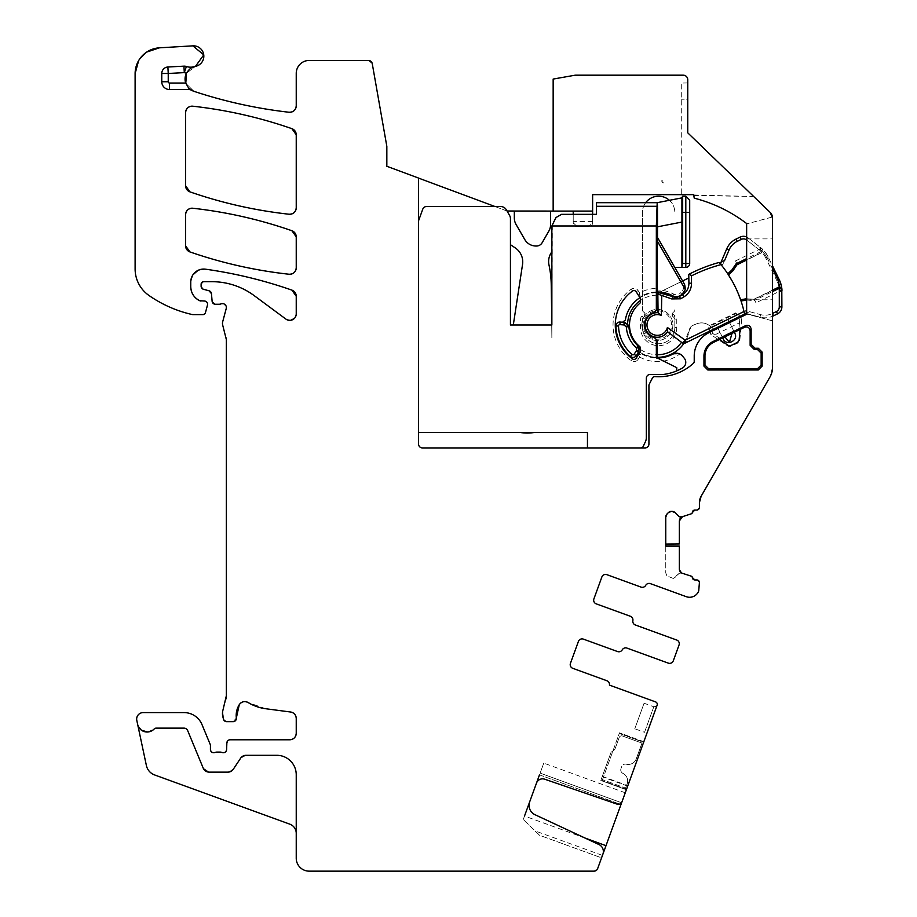 <?xml version="1.0" encoding="UTF-8"?>
<svg xmlns="http://www.w3.org/2000/svg" width="917" height="917" viewBox="0 0 917 917"><rect width="100%" height="100%" fill="white"/><g stroke="black" fill="none" stroke-linecap="round" stroke-linejoin="round"><path stroke-width="0.69" stroke-dasharray="4.58 3.44" d="M296.237 718.424L296.237 733.313A6.476 6.476 0 0 1 289.772 739.778L230.098 739.778L226.866 742.885L226.602 749.625A3.232 3.232 0 0 1 222.201 752.513L214.83 752.513A3.232 3.232 0 0 1 210.429 749.487L210.188 744.363L201.992 724.59C198.427 716.979 192.444 712.99 184.053 712.601L143.132 712.601C138.559 713.22 136.45 715.822 136.805 720.418L137.63 724.327A9.709 9.709 0 0 0 154.205 728.958L156.096 728.132A2.591 2.591 0 0 0 154.205 728.958L156.096 728.132L184.053 728.132L187.641 730.528A3.886 3.886 0 0 0 184.053 728.132L187.641 730.528L203.219 768.148A6.476 6.476 0 0 0 209.202 772.137L227.909 772.137A6.476 6.476 0 0 0 233.296 769.248L240.632 758.199L246.02 755.31A6.476 6.476 0 0 0 240.632 758.199L246.02 755.31L276.831 755.31C288.614 756.468 295.091 762.933 296.237 774.727L296.237 858.209A12.941 12.941 0 0 0 309.189 871.15L594.01 871.15L597.655 868.594L657.122 705.219A2.591 2.591 0 0 0 655.575 701.895L609.415 685.091A3.886 3.886 0 0 0 606.916 680.746L572.77 668.31A3.886 3.886 0 0 1 570.443 663.335L578.409 641.442A3.886 3.886 0 0 1 583.384 639.126L617.542 651.551A3.886 3.886 0 0 0 622.253 649.821A3.886 3.886 0 0 1 626.953 648.09L668.31 663.14A3.886 3.886 0 0 0 673.284 660.825L679.038 645.006A3.886 3.886 0 0 0 676.712 640.032L635.366 624.981A3.886 3.886 0 0 1 632.868 620.637A3.886 3.886 0 0 0 630.38 616.281L596.222 603.856A3.886 3.886 0 0 1 593.907 598.881L601.873 576.988A3.886 3.886 0 0 1 606.848 574.661L641.006 587.098A3.886 3.886 0 0 0 645.706 585.367A3.886 3.886 0 0 1 650.417 583.636L686.294 596.692A9.709 9.709 0 0 0 698.731 590.892L699.407 582.536L696.817 579.945L694.868 579.945A2.591 2.591 0 0 1 692.289 577.446L691.395 576.22L682.03 573.182L679.612 573.148L681.824 573.148M296.237 833.289L296.237 774.727A19.417 19.417 0 0 0 276.831 755.31C288.614 756.468 295.091 762.933 296.237 774.727L296.237 833.289A9.709 9.709 0 0 0 289.852 824.177L154.606 774.945A12.941 12.941 0 0 1 146.376 765.477L137.63 724.327L141.619 730.299M675.164 512.672L679.153 516.661L681.824 516.844L691.395 513.772L692.289 512.546A2.591 2.591 0 0 1 694.868 510.047L696.817 510.047L699.407 507.468L699.407 502.699A12.941 12.941 0 0 1 701.138 496.235L769.925 377.082L772.527 367.373L772.527 217.994A7.76 7.76 0 0 0 770.154 212.4L687.75 132.827L687.75 79.71C687.486 76.959 685.973 75.446 683.222 75.183L575.738 75.183L553.157 79.068L553.157 211.082L507.204 211.082L418.553 178.104L418.553 444.046A3.886 3.886 0 0 0 422.428 447.932L645.041 447.932A3.886 3.886 0 0 0 648.927 444.046L648.927 385.484A2.591 2.591 0 0 1 649.213 384.303L652.411 378.022A2.591 2.591 0 0 1 654.91 376.612A51.765 51.765 0 0 0 693.378 363.361A2.591 2.591 0 0 0 694.226 361.436L694.226 356.037A25.882 25.882 0 0 1 708.761 332.768L746.644 314.29L746.644 223.542A146.25 146.25 0 0 0 694.226 198.164M602.033 780.883L619.514 732.843L602.033 780.883L626.357 789.743L627.675 786.133L626.804 788.528L626.357 789.743L602.033 780.883M687.75 99.128L687.75 82.943L681.285 83.057L681.285 191.068L681.285 83.057L687.75 82.943L687.75 99.128L681.285 99.242L687.75 99.128L687.75 132.827L754.794 197.568A3.886 3.886 0 0 0 752.169 196.479A3.886 3.886 0 0 1 754.794 197.568M693.814 195.459L752.169 196.479L681.285 194.645L681.285 191.068L681.285 194.645L693.699 194.645L693.814 195.459M687.75 79.71C687.486 76.959 685.973 75.446 683.222 75.183M679.337 546.051L679.337 569.01L682.03 573.182M679.612 573.148L673.261 578.455L666.865 575.853L665.753 572.884L665.753 546.154M666.865 575.853L665.753 572.884L665.753 517.108M668.31 512.672L667.083 513.898M745.75 310.657L728.018 319.299L729.153 321.626L746.014 313.408L759.964 317.144L760.64 314.646A16.827 16.827 0 0 0 772.366 313.511A16.827 16.827 0 0 1 760.64 314.646L745.75 310.657L746.014 313.408L749.567 311.677L760.64 314.646L759.964 317.144A19.417 19.417 0 0 0 772.527 316.285L772.527 265.907L768.056 256.737A25.882 25.882 0 0 0 760.732 247.693C762.772 248.874 765.214 251.888 768.056 256.737L772.527 265.907M772.458 216.985L749.327 223.186A10.351 10.351 0 0 1 746.644 223.542A10.351 10.351 0 0 0 749.327 223.186L772.458 216.985L772.527 217.994A7.76 7.76 0 0 0 772.458 216.985A7.76 7.76 0 0 1 772.527 217.994L772.527 320.87L749.327 314.646A10.351 10.351 0 0 0 746.644 314.29A10.351 10.351 0 0 1 749.327 314.646L772.527 320.87M592.623 211.082L553.157 211.082M573.217 211.082L573.217 222.728A3.886 3.886 0 0 0 577.091 226.614L588.748 226.614A3.886 3.886 0 0 0 592.623 222.728L592.623 214.326M573.217 214.326L573.217 222.728L577.091 226.614L588.748 226.614L592.623 222.728L592.623 194.645M699.407 582.536A2.591 2.591 0 0 0 696.817 579.945A2.591 2.591 0 0 1 699.407 582.536M692.404 578.123L692.289 577.446A1.295 1.295 0 0 0 691.395 576.22A1.295 1.295 0 0 1 692.289 577.446A2.591 2.591 0 0 0 694.868 579.945M679.153 573.331L673.261 578.455L666.854 575.853L665.753 572.884M679.337 543.941L665.753 543.873L679.337 543.873L679.337 520.982M694.868 510.047A2.591 2.591 0 0 0 692.289 512.546A1.295 1.295 0 0 1 691.395 513.772A1.295 1.295 0 0 0 692.289 512.546L692.404 511.869M696.817 510.047A2.591 2.591 0 0 0 699.407 507.468A2.591 2.591 0 0 1 696.817 510.047M769.925 377.082A19.417 19.417 0 0 0 772.527 367.373A19.417 19.417 0 0 1 769.925 377.082M575.738 75.183A6.476 6.476 0 0 0 574.615 75.286A6.476 6.476 0 0 1 575.738 75.183M495.065 206.554L507.032 211.013M372.256 63.663L368.439 60.453L372.256 63.663L386.836 146.365L386.836 166.275L418.553 178.104M368.439 60.453L309.189 60.453C301.326 61.221 297.005 65.543 296.237 73.394L296.237 105.822M309.189 60.453C301.326 61.221 297.005 65.543 296.237 73.394M193.934 91.322L185.796 83.332L193.934 91.322M186.438 73.245L195.493 66.345L186.438 73.245M192.868 45.85L159.466 47.822M146.686 52.086L138.616 60.648L146.686 52.086M135.108 73.658L135.108 268.933C135.395 280.04 140.014 288.901 148.978 295.48C162.068 304.559 176.373 310.874 191.882 314.462L202.944 314.623L205.442 312.697L207.471 305.097C207.758 302.725 206.715 301.372 204.353 301.028L201.11 301.028M135.108 268.933C135.395 280.04 140.014 288.901 148.978 295.48C162.068 304.559 176.373 310.874 191.882 314.462L193.327 314.623M202.944 314.623L205.442 312.697M207.471 305.097C207.758 302.725 206.715 301.372 204.353 301.028M190.759 286.643L190.759 282L192.983 274.745L190.759 282M198.003 270.389L205.5 269.185L198.003 270.389M296.237 296.237L296.237 313.912L294.426 318.405L296.237 313.912M285.921 319.105L290.609 320.32L285.921 319.105L254.204 295.641C241.584 286.459 227.473 281.806 211.861 281.679L203.7 281.679L201.11 284.27L201.11 286.173L203.517 289.302L209.065 290.792M254.204 295.641C241.584 286.459 227.473 281.806 211.861 281.679M203.7 281.679L201.11 284.27M201.11 286.173L203.517 289.302M211.46 293.635L212.125 301.315L215.346 304.261L224.012 303.928L218.888 304.261M212.125 301.315L215.346 304.261M226.235 308.502L225.891 305.648L226.235 308.502L222.693 321.741L222.693 325.099L226.132 337.937M222.693 321.741L222.693 325.099M226.35 339.611L226.35 695.739M225.914 699.086L222.911 710.285L223.519 719.26L226.648 721.668L233.124 721.668L236.334 718.034L233.124 721.668M222.911 710.285L222.911 716.991M223.519 719.26L226.648 721.668M265.735 708.738L248.14 702.548L265.735 708.738L290.62 712.016M296.237 236.838L296.237 267.81M185.578 245.802L185.578 214.67M296.237 134.776L296.237 207.804M185.578 185.75L185.578 112.631M645.052 313.499L644.376 316.606A2.591 2.591 0 0 0 644.376 312.64L643.379 311.803L644.376 312.64A2.591 2.591 0 0 1 645.052 313.499L642.129 315.952A4.528 4.528 0 0 0 640.513 319.425L640.513 327.564A18.122 18.122 0 0 0 658.635 345.686A18.122 18.122 0 0 0 676.757 327.564L676.757 319.425A4.528 4.528 0 0 0 675.13 315.952L673.892 317.442A2.591 2.591 0 0 1 674.809 319.425L676.757 319.425M643.379 311.803A2.591 2.591 0 0 1 642.45 309.82A2.591 2.591 0 0 0 643.379 311.803M669.41 200.307A16.174 16.174 0 0 1 674.809 212.377A16.174 16.174 0 0 0 658.635 196.192A16.174 16.174 0 0 0 642.45 212.377L642.45 309.82L642.45 212.377A16.174 16.174 0 0 1 645.683 202.68M674.809 309.82A2.591 2.591 0 0 1 673.892 311.803L672.895 312.64L673.892 311.803A2.591 2.591 0 0 0 674.809 309.82M673.892 317.442L672.895 316.606L672.218 313.499A2.591 2.591 0 0 1 672.895 312.64A2.591 2.591 0 0 0 672.895 316.606L673.892 317.442A2.591 2.591 0 0 1 674.809 319.425L674.809 327.564L674.809 319.425M676.757 327.564L674.809 327.564A16.174 16.174 0 0 1 658.635 343.737A16.174 16.174 0 0 1 642.45 327.564L640.513 327.564M674.809 327.564A16.174 16.174 0 0 1 658.635 343.737A16.174 16.174 0 0 1 642.45 327.564L642.45 319.425L642.45 327.564M642.45 319.425A2.591 2.591 0 0 1 643.379 317.442A2.591 2.591 0 0 0 642.45 319.425L640.513 319.425M644.376 316.606L643.379 317.442L644.376 316.606M720.418 338.786L714.687 334.923L739.48 322.83L739.515 319.918L741.647 319.517L739.022 314.118L735.572 312.938L709.437 325.684L708.256 329.123L709.242 329.467L710.423 326.016L735.228 313.923L738.678 315.104L739.893 317.591M739.515 319.918L738.517 318.256M739.48 322.83L738.873 329.788M741.647 319.517L739.801 340.654L738.368 342.74L730.757 346.454L728.19 346.271L710.939 334.648L712.566 333.226L711.821 331.278M714.687 334.923L712.566 333.226M709.976 330.98L709.242 329.467M710.939 334.648L708.256 329.123M514.322 211.082L514.322 217.959A12.941 12.941 0 0 0 516.053 224.436L524.788 239.555A12.941 12.941 0 0 0 535.998 246.02L536.502 246.02A6.476 6.476 0 0 0 542.107 242.787L548.825 231.141A12.941 12.941 0 0 0 550.567 224.665L550.567 211.082M672.218 313.499L675.13 315.952M675.164 577.32L673.273 578.455M746.644 299.767L772.527 299.767M746.644 238.879L772.527 238.879M592.623 221.433L573.217 221.433M183.939 66.15A6.476 6.476 0 0 1 186.38 66.494A12.941 12.941 0 0 0 194.289 66.643A12.941 12.941 0 0 1 186.38 66.494A6.476 6.476 0 0 0 183.939 66.15L167.891 67.01A6.476 6.476 0 0 0 161.77 73.475L161.77 81.751A7.76 7.76 0 0 0 169.53 89.522L188.547 89.522A6.476 6.476 0 0 1 191.699 90.336A6.476 6.476 0 0 0 188.547 89.522M214.83 752.513A6.476 6.476 0 0 1 217.157 752.078A6.476 6.476 0 0 0 214.83 752.513A3.232 3.232 0 0 1 210.429 749.487M210.429 745.613A3.232 3.232 0 0 0 210.188 744.363A3.232 3.232 0 0 1 210.429 745.613M230.098 739.778A3.232 3.232 0 0 0 226.866 742.885A3.232 3.232 0 0 1 230.098 739.778M222.201 752.513A6.476 6.476 0 0 0 219.885 752.078A6.476 6.476 0 0 1 222.201 752.513A3.232 3.232 0 0 0 226.602 749.625M201.992 724.59A19.417 19.417 0 0 0 184.053 712.601A19.417 19.417 0 0 1 201.992 724.59M143.132 712.601A6.476 6.476 0 0 0 136.805 720.418A6.476 6.476 0 0 1 143.132 712.601M147.706 731.995L154.205 728.958C146.846 734.001 141.321 732.465 137.63 724.327A9.709 9.709 0 0 0 154.205 728.958A2.591 2.591 0 0 1 156.096 728.132L184.053 728.132L156.096 728.132M203.219 768.148A6.476 6.476 0 0 0 209.202 772.137L203.219 768.148L187.641 730.528L203.219 768.148L209.202 772.137L227.909 772.137L233.296 769.248L240.632 758.199L233.296 769.248L227.909 772.137A6.476 6.476 0 0 0 233.296 769.248M209.202 772.137L227.909 772.137M246.02 755.31L276.831 755.31L246.02 755.31A6.476 6.476 0 0 0 240.632 758.199M187.641 730.528A3.886 3.886 0 0 0 184.053 728.132M296.237 774.727A19.417 19.417 0 0 0 276.831 755.31M621.978 801.779L625.256 792.781L621.978 801.779M601.575 857.842L602.458 855.412L601.575 857.842L539.528 835.272L523.263 819.454L539.528 835.272L601.575 857.842M536.491 783.107A6.476 6.476 0 0 1 544.675 779.198L617.061 804.129A3.886 3.886 0 0 0 619.709 804.083L621.474 802.719L540.124 773.111L543.77 763.127L529.682 801.813A10.351 10.351 0 0 0 535.035 814.732L598.881 844.5A7.76 7.76 0 0 1 602.893 854.197L602.458 855.412L535.001 830.871M643.619 742.312L626.804 788.528L643.849 741.704L643.619 742.312L619.296 733.451L643.619 742.312M646.428 734.586L656.744 706.239L646.428 734.586L644.513 732.305L653.81 706.766L656.744 706.239M594.01 871.15A3.886 3.886 0 0 0 597.655 868.594A3.886 3.886 0 0 1 594.01 871.15M585.115 838.081L524.513 816.027L523.263 819.454L529.682 801.813M643.849 741.704L619.514 732.843L643.849 741.704M653.81 706.766L644.513 732.305L634.782 728.763L644.078 703.224L653.81 706.766M621.474 802.719L540.124 773.111L539.483 774.876L619.709 804.083L539.483 774.876M644.078 703.224L634.782 728.763M663.633 182.93L661.868 182.025L661.868 180.041L663.633 182.93L661.868 182.025L661.868 180.041L663.633 182.93M600.818 780.447L625.142 789.296L626.62 785.239L625.142 789.296L600.818 780.447L602.297 776.378L600.818 780.447L625.142 789.296L627.136 783.829L625.142 789.296L600.818 780.447L611.146 752.066L612.029 751.653A6.476 6.476 0 0 0 615.376 748.008L619.181 737.543A2.591 2.591 0 0 1 622.505 735.996L641.969 743.079L636.203 758.921A8.413 8.413 0 0 1 626.609 764.285A8.413 8.413 0 0 0 636.203 758.921L641.969 743.079L622.505 735.996A2.591 2.591 0 0 0 619.181 737.543L615.376 748.008A6.476 6.476 0 0 1 612.029 751.653L611.146 752.066L600.818 780.447M627.136 783.829A8.413 8.413 0 0 0 623.239 773.547A8.413 8.413 0 0 1 627.136 783.829M622.781 773.306L622.781 773.306A3.886 3.886 0 0 1 620.981 768.561A3.886 3.886 0 0 0 622.781 773.306M621.68 766.658L620.981 768.561L621.68 766.658A3.886 3.886 0 0 1 626.105 764.182L626.105 764.182A3.886 3.886 0 0 0 621.68 766.658M519.687 432.4L534.84 432.4A45.3 45.3 0 0 1 519.687 432.4L534.84 432.4A45.3 45.3 0 0 1 519.687 432.4L534.84 432.4A45.3 45.3 0 0 1 519.687 432.4L534.84 432.4M548.985 264.956A16.174 16.174 0 0 1 551.862 251.843L551.862 337.754L551.232 284.958A100.95 100.95 0 0 0 548.985 264.956A16.174 16.174 0 0 1 551.862 251.843A16.174 16.174 0 0 0 548.985 264.956A100.95 100.95 0 0 1 551.232 284.958L551.862 324.985L510.437 324.985L510.437 244.701L510.437 324.985L513.302 324.985L510.437 324.985L510.437 218.647A6.476 6.476 0 0 0 509.577 215.415L506.333 209.798A6.476 6.476 0 0 0 500.728 206.554L426.439 206.554A3.886 3.886 0 0 0 422.794 209.11L418.782 220.137A3.886 3.886 0 0 0 418.553 221.467L418.553 432.4L418.553 221.467M551.232 284.958L551.862 337.754L552.286 223.931L555.966 217.558L561.571 214.326L596.508 214.326L596.508 202.68M515.239 247.899A16.827 16.827 0 0 1 522.541 264.44L513.302 324.985L510.437 324.985L510.437 244.701L515.239 247.899A16.827 16.827 0 0 1 522.541 264.44L513.302 324.985L522.541 264.44A16.827 16.827 0 0 0 515.239 247.899L510.437 244.701L515.239 247.899M689.699 212.377L685.813 212.377L685.813 263.5L682.672 263.5L681.927 267.386L674.752 267.386L657.443 237.411M682.672 263.5L682.672 196.204M681.927 266.4L681.927 197.499M684.598 284.453A6.476 6.476 0 0 1 683.956 291.847L682.248 293.887L680.758 292.638L682.466 290.597A4.528 4.528 0 0 0 682.924 285.428L657.34 241.114L657.34 237.228L684.598 284.453L682.924 285.428M596.508 206.921L657.34 206.921L657.34 288.351A36.634 36.634 0 0 0 639.585 292.947L639.183 295.904L641.682 295.927A33.001 33.001 0 0 1 672.688 295.767A7.76 7.76 0 0 0 682.248 293.887M657.34 288.351L657.34 290.036A34.949 34.949 0 0 1 673.594 294.048A5.823 5.823 0 0 0 680.758 292.638M681.927 222.063L681.927 267.386L681.927 197.866L681.927 222.063L657.34 226.843L657.202 202.68M657.019 291.984A33.001 33.001 0 0 0 641.682 295.927A2.591 2.591 0 0 1 638.266 295.045L636.18 291.766A2.591 2.591 0 0 0 632.466 291.067A42.067 42.067 0 0 0 632.466 358.902A2.591 2.591 0 0 0 636.18 358.203L638.072 359.407L639.585 357.022L639.183 354.054L636.18 358.203M639.183 295.904L640.112 297.933A2.591 2.591 0 0 1 640.513 299.332L640.513 301.567A2.591 2.591 0 0 1 639.573 303.561A27.831 27.831 0 0 0 639.573 346.408A2.591 2.591 0 0 1 640.513 348.391L640.513 350.638A2.591 2.591 0 0 1 640.112 352.025L638.266 354.925L641.682 354.031L639.183 354.054M657.34 290.036L657.34 241.114M657.34 206.921L657.34 204.078M657.34 226.843L657.34 237.228L674.752 267.386M656.343 357.985L641.682 354.031A33.001 33.001 0 0 0 657.34 357.985L657.019 357.985M654.91 312.273A12.941 12.941 0 0 0 654.91 337.697M418.553 432.4L587.453 432.4L587.453 447.932L640.868 447.932A2.591 2.591 0 0 0 643.207 446.441L645.43 441.685A9.709 9.709 0 0 0 646.336 437.581L646.336 378.308A3.886 3.886 0 0 1 650.222 374.423L663.553 374.423A49.827 49.827 0 0 0 682.569 367.958C686.076 365.264 686.661 362.055 684.323 358.295L679.772 353.939L672.849 354.122A33.001 33.001 0 0 1 657.34 357.985L676.757 367.66L676.757 370.869M639.585 292.947L638.072 290.551A4.826 4.826 0 0 0 631.137 289.256A44.303 44.303 61 0 0 631.137 360.702A4.826 4.826 -35 0 0 638.072 359.407M587.453 447.932L640.868 447.932A2.591 2.591 0 0 0 641.075 447.932M657.34 225.972L551.862 225.972M639.585 357.022A36.634 36.634 0 0 0 679.772 353.939M638.92 350.982L638.954 347.91A2.591 2.591 0 0 0 638.117 345.973A28.473 28.473 0 0 1 628.913 326.704A2.591 2.591 0 0 0 627.95 324.836L625.532 322.91M640.513 349.526A29.768 29.768 0 0 0 657.019 354.741M657.558 312.686A12.299 12.299 0 0 0 646.347 330.475A12.299 12.299 0 0 0 667.301 332.183L682.386 342.935M657.019 295.205A29.768 29.768 0 0 0 640.513 300.421M638.473 352.426L636.192 355.739A3.886 3.886 0 0 1 630.472 356.495A41.414 41.414 0 0 1 615.937 326.016A3.886 3.886 0 0 1 620.121 322.039L624.133 322.36M637.602 353.698A2.591 2.591 0 0 1 641.04 352.919L639.768 352.575M696.817 323.77L693.321 325.122A6.476 6.476 0 0 0 689.286 330.131L693.321 325.122L696.817 323.77C701.459 322.142 705.735 322.807 709.655 325.776A12.941 12.941 0 0 0 696.817 323.77C701.459 322.142 705.735 322.807 709.655 325.776L713.793 329.123L685.022 343.153A2.591 2.591 0 0 1 683.922 343.417A32.359 32.359 0 0 0 689.286 330.131A32.359 32.359 0 0 1 641.04 352.919A32.359 32.359 0 0 0 657.019 357.332M657.867 295.205L657.902 292.626L657.856 295.205M657.019 292.615A32.359 32.359 0 0 0 639.951 297.693M688.048 288.156A12.941 12.941 0 0 0 688.919 283.25A12.941 12.941 0 0 1 688.048 288.156A12.941 12.941 0 0 0 688.919 283.25L688.827 277.931L658.67 292.649A32.359 32.359 0 0 0 625.36 320.056A2.591 2.591 0 0 1 622.597 322.234M683.635 343.829L689.286 330.131A6.476 6.476 0 0 1 693.321 325.122A6.476 6.476 0 0 0 689.286 330.131A32.359 32.359 0 0 1 683.635 343.829M749.567 311.677L746.644 313.098M717.988 328.275L722.057 336.608L717.518 327.3L713.793 329.123L709.655 325.776M677.823 297.2A6.408 6.408 0 0 0 679.337 296.546A6.408 6.408 0 0 1 677.823 297.2A6.408 6.408 0 0 0 679.337 296.546L682.603 294.609A12.941 12.941 0 0 0 686.26 291.354A12.941 12.941 0 0 1 682.603 294.609A12.941 12.941 0 0 0 686.26 291.354M682.592 280.98L659.839 292.076M729.623 322.601L733.692 330.934L722.057 336.608L722.596 337.72M728.018 319.299L733.692 330.934L722.057 336.608L723.192 338.935C726.482 346.615 738.838 340.585 734.826 333.261L734.23 332.046M746.644 313.568L759.964 317.144A19.417 19.417 0 0 0 773.501 315.838L777.536 313.866A7.76 7.76 0 0 0 781.892 306.897L781.892 291.079A25.882 25.882 0 0 0 781.467 286.391M746.644 236.976A7.76 7.76 0 0 1 748.272 237.962L746.679 239.99A5.181 5.181 0 0 0 746.644 239.967L748.272 237.962L760.732 247.693L759.138 249.733L760.732 247.693L748.272 237.962A7.76 7.76 0 0 0 740.088 237.09L736.053 239.062A19.417 19.417 0 0 0 726.7 248.92L721.049 262.216L719.616 262.915L722.39 264.451L718.894 262.514A155.305 155.305 0 0 0 688.77 274.366L688.827 277.931M719.616 262.915A116.482 116.482 0 0 1 727.754 273.793L728.476 274.894L732.889 270.847L737.234 264.405L735.537 260.909L737.234 264.405L761.144 252.748L762.806 250.57L761.58 252.771L761.179 251.522A23.292 23.292 0 0 0 759.138 249.733L746.679 239.99A5.181 5.181 0 0 0 741.223 239.417L737.188 241.389A16.827 16.827 0 0 0 729.072 249.94L723.054 264.119L721.049 262.216L724.602 260.485M650.531 311.012A15.532 15.532 0 0 1 671.301 318.165A15.532 15.532 0 0 1 664.149 338.935A15.532 15.532 0 0 1 643.379 331.782A15.532 15.532 0 0 1 650.531 311.012A15.532 15.532 0 0 1 671.301 318.165A15.532 15.532 0 0 1 664.149 338.935A15.532 15.532 0 0 1 643.379 331.782A15.532 15.532 0 0 1 650.531 311.012M744.581 314.107A116.482 116.482 0 0 0 744.421 313.327M744.008 311.505A116.482 116.482 0 0 0 741.028 300.994L740.604 299.756M773.501 315.838L772.527 313.431M730.368 332.55L732.075 333.1M725.37 334.992L724.751 336.677M779.977 287.56L780.035 291.056L780.058 289.967L781.892 291.079L781.892 292.214L781.892 291.079L779.301 291.079A23.292 23.292 0 0 0 776.951 280.866L779.278 279.731M651.093 312.181A14.236 14.236 0 0 1 670.132 318.738A14.236 14.236 0 0 1 663.576 337.765A14.236 14.236 0 0 1 644.548 331.209A14.236 14.236 0 0 1 651.093 312.181M781.892 291.079L780.058 289.967L780.012 287.904L778.166 287.651L754.255 299.309L755.963 302.793L753.831 299.274L754.083 300.593L772.527 291.595M746.644 298.77L753.831 299.274L772.527 290.15M780.035 291.056L781.892 292.214L780.035 291.056L755.963 302.793M735.537 260.909L759.608 249.172L760.48 249.825C762.382 250.868 764.618 253.562 767.197 257.918A1.295 0.676 -26 0 0 768.056 256.737L765.729 257.872L776.951 280.866M762.669 249.367L762.394 249.115A25.882 25.882 0 0 0 760.732 247.693L762.669 249.367L762.073 251.132L760.48 249.825L760.732 247.693L760.48 249.825L759.608 249.172L759.838 246.994M780.012 287.904L780.848 287.663M754.255 299.297L746.507 298.759M761.144 251.487L762.394 249.115M738.025 293.027L732.236 281.141M701.138 496.235A12.941 12.941 0 0 0 699.407 502.699M772.527 217.994A7.76 7.76 0 0 0 770.154 212.4M709.437 325.684L710.423 326.016M735.572 312.938L735.228 313.923M739.022 314.118L738.678 315.104M739.801 340.654L739.102 340.173M738.368 342.74L737.669 342.27M730.757 346.454L730.815 345.606M728.19 346.271L728.247 345.422M642.129 315.952L643.379 317.442M161.77 81.751A7.76 7.76 0 0 0 169.53 89.522M167.891 67.01A6.476 6.476 0 0 0 161.77 73.475M289.772 739.778A6.476 6.476 0 0 0 296.237 733.313M626.494 789.377L602.171 780.516L626.494 789.377M626.804 788.528L602.48 779.668L626.804 788.528M681.927 212.377L685.813 212.377L685.813 196.204M685.813 267.386L685.813 263.5L689.699 263.5M683.956 291.847L682.466 290.597M673.594 294.048L672.688 295.767M632.466 358.902L631.137 360.702M632.466 291.067L631.137 289.256M636.18 291.766L638.072 290.551M772.527 313.843L776.401 311.551A5.181 5.181 0 0 0 779.301 306.897L781.892 306.897M777.536 313.866L776.401 311.551M779.301 306.897L779.301 291.079M765.729 257.872A23.292 23.292 0 0 0 759.138 249.733L746.679 239.99M741.223 239.417L740.088 237.09M736.053 239.062L737.188 241.389M729.072 249.94L726.7 248.92M723.054 264.119L722.39 264.451M746.644 300.065L754.083 300.593M761.179 251.522L746.644 258.617M767.197 257.918L772.527 268.853M625.256 792.781L543.77 763.127M627.675 786.133L603.352 777.272M602.297 776.378L626.62 785.239M761.58 252.771L746.644 260.05"/><path stroke-width="1.38" d="M183.939 66.15L184.294 72.615L168.235 73.475L168.235 81.751L161.77 81.751L161.77 73.475A6.476 6.476 0 0 1 167.891 67.01L183.939 66.15A6.476 6.476 0 0 1 186.38 66.494L184.294 72.615A19.417 19.417 0 0 0 186.449 73.211C188.948 69.314 191.561 67.124 194.289 66.643A12.941 12.941 0 0 1 195.493 66.345L203.746 54.882L195.493 66.345A10.351 10.351 0 0 0 203.746 54.871A10.351 10.351 0 0 0 192.868 45.85L203.746 54.86L192.868 45.85L159.466 47.822A25.882 25.882 0 0 0 135.108 73.658L138.616 60.648L135.108 73.658L135.108 268.933A32.359 32.359 0 0 0 148.978 295.48A122.958 122.958 0 0 0 191.882 314.462A6.476 6.476 0 0 0 193.327 314.623L202.944 314.623A2.591 2.591 0 0 0 205.442 312.697L207.471 305.097A3.232 3.232 0 0 0 204.353 301.028L199.757 300.73A3.232 3.232 0 0 0 201.11 301.028L199.757 300.73C194.026 297.773 191.023 293.085 190.759 286.643L190.759 282A12.941 12.941 0 0 1 205.5 269.185C234.993 273.335 263.787 280.315 291.904 290.127A452.987 452.987 0 0 0 205.5 269.185C234.993 273.335 263.787 280.315 291.904 290.127L296.237 296.237L296.237 313.912A6.476 6.476 0 0 1 285.921 319.105L254.204 295.641A71.182 71.182 0 0 0 211.861 281.679L203.7 281.679A2.591 2.591 0 0 0 201.11 284.27L201.11 286.173A3.232 3.232 0 0 0 203.517 289.302L209.065 290.792L211.46 293.635L212.125 301.315A3.232 3.232 0 0 0 215.346 304.261L218.888 304.261A6.476 6.476 0 0 0 221.135 303.859A3.886 3.886 0 0 1 226.235 308.502L222.693 321.741A6.476 6.476 0 0 0 222.693 325.099L226.35 339.611L226.35 695.739L222.911 710.285A12.941 12.941 0 0 0 222.911 716.991L223.519 719.26A3.232 3.232 0 0 0 226.648 721.668L233.124 721.668A3.232 3.232 0 0 0 236.334 718.034L239.268 704.68C241.641 701.551 244.598 700.84 248.14 702.548A45.3 45.3 0 0 0 265.735 708.738L290.62 712.016C294.093 712.75 295.962 714.882 296.237 718.424A6.476 6.476 0 0 0 290.62 712.016C294.093 712.75 295.962 714.882 296.237 718.424L296.237 733.313C295.859 737.245 293.704 739.4 289.772 739.778A6.476 6.476 0 0 0 296.237 733.313M296.237 833.289A9.709 9.709 0 0 0 289.852 824.177L154.606 774.945A12.941 12.941 0 0 1 146.376 765.477L137.63 724.327A9.709 9.709 0 0 0 154.205 728.958A2.591 2.591 0 0 1 156.096 728.132L184.053 728.132A3.886 3.886 0 0 1 187.641 730.528L203.219 768.148A6.476 6.476 0 0 0 209.202 772.137L227.909 772.137A6.476 6.476 0 0 0 233.296 769.248L240.632 758.199A6.476 6.476 0 0 1 246.02 755.31L276.831 755.31A19.417 19.417 0 0 1 296.237 774.727L296.237 858.209A12.941 12.941 0 0 0 309.189 871.15L594.01 871.15A3.886 3.886 0 0 0 597.655 868.594L602.893 854.197A7.76 7.76 0 0 0 598.881 844.5L535.035 814.732A10.351 10.351 0 0 1 529.682 801.813L524.513 816.027M694.226 198.164L693.699 194.645L592.623 194.645L693.699 194.645L694.226 198.164A146.25 146.25 0 0 1 746.644 223.542L746.644 314.29L708.761 332.768A25.882 25.882 0 0 0 694.226 356.037L694.226 361.436A2.591 2.591 0 0 1 693.378 363.361A51.765 51.765 0 0 1 654.91 376.612A2.591 2.591 0 0 0 652.411 378.022L649.213 384.303A2.591 2.591 0 0 0 648.927 385.484L648.927 444.046A3.886 3.886 0 0 1 645.041 447.932L422.428 447.932A3.886 3.886 0 0 1 418.553 444.046L418.553 178.07L386.836 166.275L386.836 146.365L372.256 63.663A3.886 3.886 0 0 0 368.439 60.453L309.189 60.453A12.941 12.941 0 0 0 296.237 73.394L296.237 105.822C295.744 110.097 293.348 112.241 289.038 112.252C256.611 108.561 224.917 101.581 193.934 91.322A471.109 471.109 0 0 0 289.038 112.252C256.611 108.561 224.917 101.581 193.934 91.322A12.941 12.941 0 0 1 191.699 90.336A6.476 6.476 0 0 0 188.547 89.522L188.547 87.872L191.699 90.336M602.458 855.412L657.122 705.219A2.591 2.591 0 0 0 655.575 701.895L609.415 685.091A3.886 3.886 0 0 0 606.916 680.746L572.77 668.31A3.886 3.886 0 0 1 570.443 663.335L578.409 641.442A3.886 3.886 0 0 1 583.384 639.126L617.542 651.551A3.886 3.886 0 0 0 622.253 649.821A3.886 3.886 0 0 1 626.953 648.09L668.31 663.14A3.886 3.886 0 0 0 673.284 660.825L679.038 645.006A3.886 3.886 0 0 0 676.712 640.032L635.366 624.981A3.886 3.886 0 0 1 632.868 620.637A3.886 3.886 0 0 0 630.38 616.281L596.222 603.856A3.886 3.886 0 0 1 593.907 598.881L601.873 576.988A3.886 3.886 0 0 1 606.848 574.661L641.006 587.098A3.886 3.886 0 0 0 645.706 585.367A3.886 3.886 0 0 1 650.417 583.636L686.294 596.692A9.709 9.709 0 0 0 698.731 590.892L699.407 582.536A2.591 2.591 0 0 0 696.817 579.945L694.868 579.945L692.289 577.446A2.591 2.591 0 0 0 694.868 579.945M592.623 194.645L592.623 211.082L553.157 211.082L553.157 79.068L574.615 75.286A6.476 6.476 0 0 1 575.738 75.183L683.222 75.183A4.528 4.528 0 0 1 687.75 79.71L687.75 132.827L754.794 197.568M687.75 99.128L687.75 132.827L770.154 212.4A7.76 7.76 0 0 1 772.527 217.994L770.154 212.4M692.278 577.355L692.289 577.446A1.295 1.295 0 0 0 691.395 576.22L682.477 573.32A4.528 4.528 0 0 1 679.337 569.01L679.337 546.051L665.753 545.924M679.337 546.154L665.753 546.154L665.753 517.108L667.083 513.898A4.528 4.528 0 0 0 665.753 517.108M668.31 512.672L671.508 511.342A4.528 4.528 0 0 0 668.31 512.672L667.083 513.898M671.508 511.342L671.966 511.342A4.528 4.528 0 0 1 675.164 512.672L671.966 511.342M699.407 502.699L701.138 496.235A12.941 12.941 0 0 0 699.407 502.699L699.407 507.468A2.591 2.591 0 0 1 696.817 510.047L694.868 510.047A2.591 2.591 0 0 0 692.289 512.546A1.295 1.295 0 0 1 691.395 513.772L682.03 516.821A0.642 0.642 0 0 1 681.824 516.844L679.612 516.844A0.642 0.642 0 0 1 679.153 516.661L675.164 512.672M701.138 496.235L769.925 377.082A19.417 19.417 0 0 0 772.527 367.373L772.527 217.994L772.527 265.907L779.278 279.731C781.341 284.958 782.212 288.74 781.892 291.079A25.882 25.882 0 0 0 781.8 288.889L779.152 288.419M772.527 320.87L772.527 316.285A19.417 19.417 0 0 0 773.501 315.838L777.536 313.866A7.76 7.76 0 0 0 781.892 306.897L781.8 288.889M592.623 214.326L592.623 211.082M703.958 356.037A16.151 16.151 0 0 1 713.036 341.525L745.555 325.661C748.696 324.778 750.553 325.948 751.138 329.146L751.138 344.356L755.023 348.231L758.267 348.231L762.142 352.117L762.142 366.101L758.267 369.987L707.844 369.987L703.958 366.101L703.958 356.037L704.967 356.037L704.967 365.092L703.958 366.101M713.036 341.525L713.472 342.431L719.467 339.508L744.558 327.266L745.555 325.661M704.967 365.092L708.852 368.978L757.259 368.978L761.144 365.092L761.144 353.125L757.259 349.239L754.015 349.239L750.14 345.354L750.14 330.75C749.544 327.552 747.687 326.395 744.558 327.266M713.472 342.431A15.142 15.142 0 0 0 704.967 356.037M665.753 544.079L679.337 543.941L679.337 520.982L680.162 518.38L679.337 520.982L682.477 516.672L680.254 518.254L682.477 516.672M692.278 512.637L694.868 510.047M553.157 211.082L507.032 211.013M418.553 178.104L495.065 206.554M296.237 105.822C295.744 110.097 293.348 112.241 289.038 112.252A6.476 6.476 0 0 0 296.237 105.822M185.796 83.332L186.438 73.245L185.796 83.332M159.466 47.822L146.686 52.086L159.466 47.822M199.757 300.73C194.026 297.773 191.023 293.085 190.759 286.643A15.532 15.532 0 0 0 199.757 300.73M192.983 274.745L198.003 270.389L192.983 274.745M291.904 290.127L296.237 296.237A6.476 6.476 0 0 0 291.904 290.127M294.426 318.405L290.609 320.32L294.426 318.405M209.065 290.792L211.46 293.635A3.232 3.232 0 0 0 209.065 290.792M224.012 303.928L225.891 305.648L224.012 303.928M226.132 337.937L226.35 339.611A6.476 6.476 0 0 0 226.132 337.937M226.35 695.739L225.914 699.086A12.941 12.941 0 0 0 226.35 695.739M236.334 718.034L239.268 704.68C241.641 701.551 244.598 700.84 248.14 702.548A6.476 6.476 0 0 0 239.268 704.68A20.713 20.713 0 0 0 236.334 718.034M296.237 267.81L296.237 236.838A6.476 6.476 0 0 0 291.904 230.729L296.237 236.838L291.904 230.729A452.987 452.987 0 0 0 192.765 208.239C226.659 212.022 259.694 219.518 291.904 230.729C259.694 219.518 226.659 212.022 192.765 208.239A6.476 6.476 0 0 0 185.578 214.67L185.578 245.802A6.476 6.476 0 0 0 189.934 251.923L185.578 245.802L189.934 251.923A452.987 452.987 0 0 0 289.061 274.24C255.19 270.515 222.143 263.076 189.934 251.923C222.143 263.076 255.19 270.515 289.061 274.24A6.476 6.476 0 0 0 296.237 267.81C295.744 272.074 293.36 274.217 289.061 274.24C293.36 274.217 295.744 272.074 296.237 267.81M185.578 214.67C186.082 210.406 188.478 208.262 192.765 208.239C188.478 208.262 186.082 210.406 185.578 214.67M185.578 112.631C186.082 108.366 188.478 106.223 192.765 106.2C226.648 109.971 259.694 117.456 291.904 128.667L296.237 134.776A6.476 6.476 0 0 0 291.904 128.667L296.237 134.776L296.237 207.804C295.744 212.068 293.36 214.211 289.061 214.234C255.178 210.486 222.132 203.035 189.934 191.859L185.578 185.75A6.476 6.476 0 0 0 189.934 191.859L185.578 185.75L185.578 112.631C186.082 108.366 188.478 106.223 192.765 106.2C226.648 109.971 259.694 117.456 291.904 128.667A452.987 452.987 0 0 0 192.765 106.2A6.476 6.476 0 0 0 185.578 112.631M296.237 207.804C295.744 212.068 293.36 214.211 289.061 214.234C255.178 210.486 222.132 203.035 189.934 191.859A452.987 452.987 0 0 0 289.061 214.234A6.476 6.476 0 0 0 296.237 207.804M645.683 202.68A16.174 16.174 0 0 1 669.41 200.307M739.423 316.617L739.893 317.591M740.042 329.467L739.102 340.173L737.669 342.27L730.815 345.606L728.247 345.422L719.467 339.508M710.446 331.954L709.976 330.98M573.217 211.082L573.217 214.326M514.322 211.082L514.322 217.959A12.941 12.941 0 0 0 516.053 224.436L524.788 239.555A12.941 12.941 0 0 0 535.998 246.02L536.502 246.02A6.476 6.476 0 0 0 542.107 242.787L548.825 231.141A12.941 12.941 0 0 0 550.567 224.665L550.567 211.082M186.449 73.211A12.941 12.941 0 0 0 185.704 83.046L188.547 87.872M161.77 81.751A7.76 7.76 0 0 0 169.53 89.522L188.547 89.522M186.38 66.494A12.941 12.941 0 0 0 194.289 66.643M210.429 749.487A3.232 3.232 0 0 0 214.83 752.513C212.32 753.029 210.853 752.02 210.429 749.487L210.429 745.613A3.232 3.232 0 0 0 210.188 744.363L201.992 724.59A19.417 19.417 0 0 0 184.053 712.601L143.132 712.601A6.476 6.476 0 0 0 136.805 720.418L137.63 724.327M289.772 739.778L230.098 739.778A3.232 3.232 0 0 0 226.866 742.885L226.602 749.625C226.109 752.066 224.642 753.029 222.201 752.513A6.476 6.476 0 0 0 219.885 752.078L217.157 752.078A6.476 6.476 0 0 0 214.83 752.513M222.201 752.513A3.232 3.232 0 0 0 226.602 749.625M141.619 730.299L147.706 731.995M539.483 774.876L536.491 783.107A6.476 6.476 0 0 1 544.675 779.198L617.061 804.129A3.886 3.886 0 0 0 621.978 801.779L621.611 802.776M529.682 801.813L536.491 783.107M534.84 432.4A45.3 45.3 0 0 1 519.687 432.4M418.553 221.467A3.886 3.886 0 0 1 418.782 220.137L422.794 209.11A3.886 3.886 0 0 1 426.439 206.554L500.728 206.554A6.476 6.476 0 0 1 506.333 209.798L509.577 215.415A6.476 6.476 0 0 1 510.437 218.647L510.437 324.985L510.437 244.701L515.239 247.899A16.827 16.827 0 0 1 522.541 264.44L513.302 324.985L510.437 324.985L551.862 324.985L551.862 251.843A16.174 16.174 0 0 0 548.985 264.956A100.95 100.95 0 0 1 551.232 284.958L551.862 324.985L551.862 225.972L656.343 225.972L657.202 202.68L681.927 197.866M674.752 267.386L685.813 267.386A3.886 3.886 0 0 0 689.699 263.5L689.699 200.089L689.699 263.5A3.886 3.886 0 0 1 685.813 267.386L681.927 267.386L681.927 212.377L682.672 212.377L682.672 263.5L681.927 266.4M681.927 212.377L681.927 197.499L682.672 196.204L682.672 212.377L689.699 212.377M685.228 289.428A6.476 6.476 0 0 1 683.956 291.847L682.248 293.887A7.76 7.76 0 0 1 672.688 295.767A33.001 33.001 0 0 0 657.34 291.984L657.34 241.114L685.228 289.428L684.598 284.453L657.443 237.411L657.34 241.114M681.927 222.063L657.512 226.808L657.466 205.397M657.512 226.808L657.512 237.526M551.862 225.972L555.966 217.558L561.571 214.326L596.508 214.326L596.508 206.291L657.409 206.291M657.202 202.68L596.508 202.68L596.508 206.291M656.343 225.972L656.343 309.866L654.348 312.388L657.019 309.728L657.34 291.984M636.18 291.766A2.591 2.591 0 0 0 632.466 291.067A42.067 42.067 0 0 0 632.466 358.902A2.591 2.591 0 0 0 636.18 358.203L640.112 352.025A2.591 2.591 0 0 0 640.513 350.638L640.513 348.391A2.591 2.591 0 0 0 639.573 346.408A27.831 27.831 0 0 1 639.573 303.561A2.591 2.591 0 0 0 640.513 301.567L640.513 299.332A2.591 2.591 0 0 0 640.112 297.933L636.18 291.766M657.019 357.985L657.019 340.241L654.348 337.571L657.019 340.241M641.075 447.932A2.591 2.591 0 0 0 643.207 446.441L645.43 441.685A9.709 9.709 0 0 0 646.336 437.581L646.336 378.308A3.886 3.886 0 0 1 650.222 374.423L663.553 374.423A49.827 49.827 0 0 0 682.569 367.958A6.476 6.476 0 0 0 684.323 358.295L682.523 356.083A7.76 7.76 0 0 0 672.849 354.122A33.001 33.001 0 0 1 657.34 357.985L656.343 357.985L656.343 340.092M654.91 312.273L654.348 312.388A12.941 12.941 0 0 0 654.348 337.571M418.553 432.4L587.453 432.4L587.453 447.932M657.34 357.985L676.757 367.66L676.757 370.869M548.985 264.956A100.95 100.95 0 0 1 551.232 284.958M628.913 326.704L626.334 326.853A31.063 31.063 0 0 0 636.364 347.887L638.954 347.91A2.591 2.591 0 0 0 638.117 345.973A28.473 28.473 0 0 1 628.913 326.704A2.591 2.591 0 0 0 627.95 324.836L624.133 322.36L620.121 322.039A3.886 3.886 0 0 0 615.937 326.016A41.414 41.414 0 0 0 630.472 356.495A3.886 3.886 0 0 0 636.192 355.739L638.473 352.426A2.591 2.591 0 0 0 638.92 350.982L638.473 352.426L636.341 350.959L634.06 354.271L636.192 355.739M638.954 347.91L638.92 350.982L636.341 350.959L636.364 347.887L638.117 345.973M627.95 324.836L626.334 326.853L623.927 324.939L619.915 324.629A1.295 1.295 0 0 0 618.528 325.948A38.823 38.823 0 0 0 632.157 354.524A1.295 1.295 0 0 0 634.06 354.271M638.943 348.38A29.768 29.768 0 0 0 640.513 349.526M657.019 354.741A29.768 29.768 0 0 0 681.526 342.328M657.019 295.205A29.768 29.768 0 0 1 657.856 295.205L658.074 312.697A12.299 12.299 0 0 0 646.347 330.475A12.299 12.299 0 0 0 667.599 331.748L667.393 327.472L685.205 340.184L682.386 342.935L683.922 343.417A32.359 32.359 0 0 1 657.019 357.332M640.513 300.421A29.768 29.768 0 0 0 627.572 324.538M639.768 352.575L637.602 353.698M667.599 331.748L682.386 342.935A2.591 2.591 0 0 0 685.022 343.153L686.34 342.511L685.205 340.184L744.008 311.505A116.482 116.482 0 0 0 740.604 299.756L738.025 293.027M746.644 239.967A5.181 5.181 0 0 0 741.223 239.417L737.188 241.389A16.827 16.827 0 0 0 729.072 249.94L724.602 260.485L719.616 262.915L718.894 262.514A155.305 155.305 0 0 0 689.882 273.793L688.77 274.366L688.919 283.25L691.533 283.204C691.441 289.13 688.908 293.681 683.933 296.856L680.678 298.793L671.714 298.931L658.601 294.323L657.902 292.626A32.359 32.359 0 0 0 657.019 292.615M657.902 292.993L657.558 312.686M639.951 297.693A32.359 32.359 0 0 0 625.36 320.056L622.597 322.234M625.532 322.91A2.591 2.591 0 0 0 624.133 322.36L623.927 324.939L625.532 322.91M658.074 312.697L661.386 315.448A10.351 10.351 0 0 0 647.608 321.431A10.351 10.351 0 0 0 654.314 334.877A10.351 10.351 0 0 0 667.393 327.472M688.919 283.25C688.839 288.179 686.73 291.961 682.603 294.609L679.337 296.546L672.975 296.649A32.359 32.359 0 0 0 657.902 292.626M746.644 313.098L686.34 342.511M717.988 328.275L717.518 327.3L729.153 321.626L729.623 322.601M658.601 294.323L658.67 292.649A32.359 32.359 0 0 1 672.975 296.649A6.408 6.408 0 0 0 677.823 297.2A6.408 6.408 0 0 1 672.975 296.649L658.67 292.649L659.839 292.076M686.26 291.354A12.941 12.941 0 0 0 688.048 288.156A12.941 12.941 0 0 1 686.26 291.354A12.941 12.941 0 0 0 688.048 288.156M688.827 277.931L682.592 280.98M722.596 337.72L723.192 338.935C726.436 346.626 738.884 340.551 734.826 333.261L734.23 332.046M781.467 286.391A25.882 25.882 0 0 0 779.278 279.731L772.527 265.907M744.421 313.327A116.482 116.482 0 0 0 744.008 311.505L744.581 314.107M772.527 313.431L776.401 311.551A5.181 5.181 0 0 0 779.301 306.897L779.301 291.079A23.292 23.292 0 0 0 779.141 288.362L772.527 291.595M746.644 313.568L746.014 313.408M719.616 262.915L721.026 264.623A152.726 152.726 0 0 0 691.407 275.914L689.882 273.793A155.305 155.305 0 0 1 718.894 262.514M691.533 283.204L691.407 275.914M732.075 333.1L729.416 342.408L724.751 336.677M746.644 236.976A7.76 7.76 0 0 0 740.088 237.09L736.053 239.062A19.417 19.417 0 0 0 726.7 248.92L721.049 262.216M779.141 288.362L778.407 287.285L780.848 287.663M746.576 300.065L741.028 300.994L740.604 299.756L746.507 298.759L746.644 300.065M732.236 281.141L727.754 273.793L731.904 269.988L732.889 270.847L728.476 274.894A116.482 116.482 0 0 0 721.026 264.623M772.527 268.853L777.811 279.696L779.278 279.731M777.811 279.696L779.977 287.56M780.012 287.904L781.765 288.523M746.507 298.759L740.604 299.756A116.482 116.482 0 0 0 728.476 274.894M732.889 270.847L737.004 264.761L736.122 263.752L731.904 269.988M750.14 330.75L751.138 329.146M750.14 345.354L751.138 344.356M754.015 349.239L755.023 348.231M757.259 349.239L758.267 348.231M761.144 353.125L762.142 352.117M761.144 365.092L762.142 366.101M757.259 368.978L758.267 369.987M708.852 368.978L707.844 369.987M168.235 81.751A1.295 1.295 0 0 0 169.53 83.046L185.704 83.046M169.53 89.522L169.53 83.046M161.77 73.475L168.235 73.475L167.891 67.01M620.969 804.541L619.709 804.083M605.999 845.68L585.115 838.081M682.672 263.5L689.699 263.5A3.886 3.886 0 0 1 685.813 267.386L685.813 196.204L689.699 200.089M685.813 267.386A3.886 3.886 0 0 0 689.699 263.5M656.343 309.866L657.019 309.728M619.915 324.629L620.121 322.039M618.528 325.948L615.937 326.016M632.157 354.524L630.472 356.495M682.386 342.935A2.591 2.591 0 0 0 685.022 343.153M661.742 295.561L661.386 315.448M671.714 298.931L672.975 296.649A32.359 32.359 0 0 0 658.67 292.649M672.975 296.649A6.408 6.408 0 0 0 677.823 297.2M682.603 294.609L683.933 296.856M679.337 296.546L680.678 298.793M772.527 313.843L773.501 315.838M776.401 311.551L777.536 313.866M779.301 306.897L781.892 306.897M779.301 291.079L781.892 291.079M746.644 258.617L736.122 263.752M741.223 239.417L740.088 237.09M736.053 239.062L737.188 241.389M729.072 249.94L726.7 248.92M682.672 196.204L685.813 196.204M778.407 287.285L772.527 290.15M746.644 260.05L737.004 264.761"/></g></svg>
